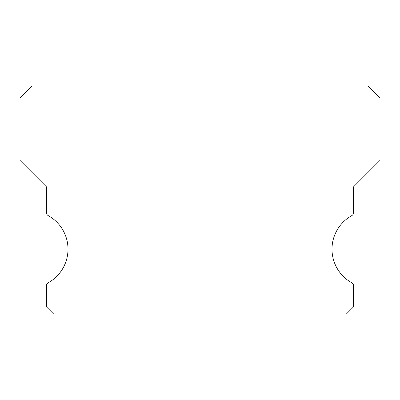 <?xml version="1.0" encoding="UTF-8"?>
<svg xmlns="http://www.w3.org/2000/svg" width="400" height="400" viewBox="0 0 400 400"><rect width="100%" height="100%" fill="white"/><g stroke="black" fill="none" stroke-linecap="round" stroke-linejoin="round"><path stroke-width="0.3" stroke-dasharray="2 1.5" d="M242 86L242 206L158 206L242 206L158 206L242 206L158 206L242 206L158 206L242 206L158 206L242 206L158 206L242 206L158 206L242 206L158 206L242 206L158 206L242 206L158 206L242 206L158 206L242 206L158 206L242 206L158 206L242 206L158 206L242 206L158 206L242 206L158 206L242 206L158 206L242 206L158 206L242 206L158 206L242 206L158 206L242 206L158 206L242 206L158 206L242 206L158 206L242 206L158 206L242 206L158 206L242 206L158 206L242 206L158 206L242 206L158 206L242 206L242 86L158 86L158 206L158 86L158 206L158 86L158 206L158 86L158 206L158 86L158 206L158 86L158 206L158 86L158 206L158 86L158 206L158 86L158 206L158 86L158 206L158 86L158 206L158 86L158 206L158 86L158 206L158 86L158 206L158 86L242 86L158 86L242 86L242 206L242 86L158 86L242 86L158 86L242 86L242 206L242 86L158 86L242 86L158 86L242 86L242 206L242 86L158 86L242 86L158 86L242 86L242 206L242 86L158 86L242 86L158 86L242 86L242 206L242 86L158 86L242 86L158 86L242 86L242 206L242 86L158 86L242 86L158 86L242 86L242 206L242 86L158 86L242 86L158 86L242 86L242 206L242 86L158 86L242 86L158 86L242 86L242 206L242 86L158 86L242 86L158 86L242 86L242 206L242 86L158 86L242 86L158 86L242 86L242 206L242 86L158 86L242 86L158 86L242 86L242 206L242 86L158 86L242 86L158 86L242 86L242 206L242 86L158 86L242 86M351.75 282.765A38.4 38.4 0 0 1 351.75 215.635A3.6 3.6 0 0 0 353.6 212.485L353.6 186.8L380 160.4L380 98L368 86L32 86L20 98L20 160.4L46.4 186.8L46.4 212.485A3.6 3.6 0 0 0 48.25 215.635A38.4 38.4 0 0 1 48.25 282.765A3.6 3.6 0 0 0 46.4 285.915L46.4 306.8L53.6 314L346.4 314L353.6 306.8L353.6 285.915A3.6 3.6 0 0 0 351.75 282.765M272 206L272 314L128 314L272 314L128 314L272 314L128 314L272 314L128 314L272 314L128 314L272 314L128 314L272 314L128 314L272 314L128 314L272 314L128 314L272 314L128 314L272 314L128 314L272 314L128 314L272 314L128 314L272 314L128 314L272 314L128 314L272 314L128 314L272 314L128 314L272 314L128 314L272 314L128 314L272 314L128 314L272 314L128 314L272 314L128 314L272 314L128 314L272 314L128 314L272 314L128 314L272 314L128 314L272 314L128 314L272 314L128 314L272 314L272 206L272 314L272 206L272 314L272 206L272 314L272 206L272 314L272 206L272 314L272 206L272 314L272 206L272 314L272 206L272 314L272 206L272 314L272 206L272 314L272 206L272 314L272 206L272 314L272 206L272 314L272 206L128 206L128 314L128 206L272 206L128 206L272 206L128 206L128 314L128 206L272 206L128 206L272 206L128 206L128 314L128 206L272 206L128 206L272 206L128 206L128 314L128 206L272 206L128 206L272 206L128 206L128 314L128 206L272 206L128 206L272 206L128 206L128 314L128 206L272 206L128 206L272 206L128 206L128 314L128 206L272 206L128 206L272 206L128 206L128 314L128 206L272 206L128 206L272 206L128 206L128 314L128 206L272 206L128 206L272 206L128 206L128 314L128 206L272 206L128 206L272 206L128 206L128 314L128 206L272 206L128 206L272 206L128 206L128 314L128 206L272 206L128 206L272 206L128 206L128 314L128 206L272 206L128 206L272 206L128 206L128 314L128 206L272 206"/><path stroke-width="0.6" d="M351.75 282.765A38.4 38.4 0 0 1 351.75 215.635A3.6 3.6 0 0 0 353.6 212.485L353.6 186.8L380 160.4L380 98L368 86L32 86L20 98L20 160.4L46.4 186.8L46.4 212.485A3.6 3.6 0 0 0 48.25 215.635A38.4 38.4 0 0 1 48.25 282.765A3.6 3.6 0 0 0 46.4 285.915L46.4 306.8L53.6 314L346.4 314L353.6 306.8L353.6 285.915A3.6 3.6 0 0 0 351.75 282.765"/></g></svg>
